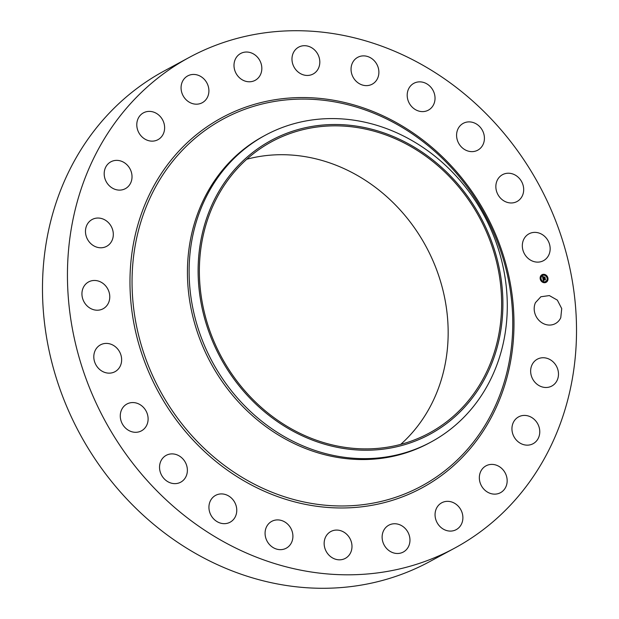 <?xml version="1.0" encoding="UTF-8"?>
<svg xmlns="http://www.w3.org/2000/svg" width="619" height="619" viewBox="0 0 619 619"><rect width="100%" height="100%" fill="white"/><g stroke="black" fill="none" stroke-linecap="round" stroke-linejoin="round"><path stroke-width="0.93" d="M535.45 302.66L540.859 296.764L549.347 295.58L557.348 300.122L561.727 308.61L560.768 317.717A15.258 13.51 -118.4 0 1 555.351 323.613A15.258 13.51 -118.4 0 1 538.863 320.255A15.258 13.51 -118.4 0 1 535.45 302.66M454.478 548.225L429.516 561.704A278.945 246.973 -118.4 0 1 191.147 550.879A278.945 246.973 -118.4 0 1 42.928 304.703A278.945 246.973 -118.4 0 1 164.522 70.775L189.484 57.296A278.945 246.973 -118.4 0 1 427.853 68.121A278.945 246.973 -118.4 0 1 576.072 314.297A278.945 246.973 -118.4 0 1 454.478 548.225A278.945 246.973 -118.4 0 1 216.108 537.408A278.945 246.973 -118.4 0 1 67.889 291.232A278.945 246.973 -118.4 0 1 189.484 57.296M246.803 159.222A165.621 146.641 -118.4 0 1 359.879 176.918A165.621 146.641 -118.4 0 1 400.725 444.38M533.833 362.022A15.258 13.51 -118.4 0 1 537.315 359.19A15.258 13.51 -118.4 0 1 555.088 364.065A15.258 13.51 -118.4 0 1 555.297 383.207A15.258 13.51 -118.4 0 1 551.808 386.039A15.258 13.51 -118.4 0 1 534.042 381.165A15.258 13.51 -118.4 0 1 533.833 362.022M517.786 417.353A15.258 13.51 -118.4 0 1 518.606 416.866A15.258 13.51 -118.4 0 1 537.478 423.404A15.258 13.51 -118.4 0 1 533.918 443.219A15.258 13.51 -118.4 0 1 533.098 443.707A15.258 13.51 -118.4 0 1 514.234 437.169A15.258 13.51 -118.4 0 1 517.786 417.353M488.391 464.869A15.258 13.51 -118.4 0 1 505.769 474.162A15.258 13.51 -118.4 0 1 500.492 492.685A15.258 13.51 -118.4 0 1 498.109 493.66A15.258 13.51 -118.4 0 1 480.731 484.368A15.258 13.51 -118.4 0 1 486.008 465.844A15.258 13.51 -118.4 0 1 488.391 464.869M447.661 501.336A15.258 13.51 -118.4 0 1 462.184 512.981A15.258 13.51 -118.4 0 1 456.218 529.64A15.258 13.51 -118.4 0 1 450.292 531.094A15.258 13.51 -118.4 0 1 435.768 519.457A15.258 13.51 -118.4 0 1 441.726 502.79A15.258 13.51 -118.4 0 1 447.661 501.336M398.357 524.278A15.258 13.51 -118.4 0 1 409.716 537.307A15.258 13.51 -118.4 0 1 403.286 552.047A15.258 13.51 -118.4 0 1 393.73 552.96A15.258 13.51 -118.4 0 1 382.372 539.938A15.258 13.51 -118.4 0 1 388.794 525.198A15.258 13.51 -118.4 0 1 398.357 524.278M343.855 532.116A15.258 13.51 -118.4 0 1 351.963 545.579A15.258 13.51 -118.4 0 1 345.309 558.377A15.258 13.51 -118.4 0 1 332.279 557.781A15.258 13.51 -118.4 0 1 324.17 544.318A15.258 13.51 -118.4 0 1 330.817 531.528A15.258 13.51 -118.4 0 1 343.855 532.116M287.858 524.332A15.258 13.51 -118.4 0 1 286.241 548.202A15.258 13.51 -118.4 0 1 270.124 545.223A15.258 13.51 -118.4 0 1 271.749 521.353A15.258 13.51 -118.4 0 1 287.858 524.332M234.191 501.444A15.258 13.51 -118.4 0 1 230.09 522.219A15.258 13.51 -118.4 0 1 211.505 516.138A15.258 13.51 -118.4 0 1 215.598 495.37A15.258 13.51 -118.4 0 1 234.191 501.444M186.505 465.016A15.258 13.51 -118.4 0 1 180.702 482.193A15.258 13.51 -118.4 0 1 160.414 472.514A15.258 13.51 -118.4 0 1 166.209 455.344A15.258 13.51 -118.4 0 1 186.505 465.016M148.049 417.531A15.258 13.51 -118.4 0 1 141.434 430.855A15.258 13.51 -118.4 0 1 120.334 417.322A15.258 13.51 -118.4 0 1 126.949 404.006A15.258 13.51 -118.4 0 1 148.049 417.531M121.448 362.231A15.258 13.51 -118.4 0 1 114.972 371.702A15.258 13.51 -118.4 0 1 99.914 369.682A15.258 13.51 -118.4 0 1 93.995 354.323A15.258 13.51 -118.4 0 1 100.479 344.853A15.258 13.51 -118.4 0 1 115.529 346.864A15.258 13.51 -118.4 0 1 121.448 362.231M108.511 302.869A15.258 13.51 -118.4 0 1 103.102 308.765A15.258 13.51 -118.4 0 1 86.614 305.407A15.258 13.51 -118.4 0 1 83.194 287.812A15.258 13.51 -118.4 0 1 88.61 281.916A15.258 13.51 -118.4 0 1 105.098 285.274A15.258 13.51 -118.4 0 1 108.511 302.869M110.12 243.507A15.258 13.51 -118.4 0 1 106.638 246.331A15.258 13.51 -118.4 0 1 88.873 241.456A15.258 13.51 -118.4 0 1 88.664 222.314A15.258 13.51 -118.4 0 1 92.146 219.49A15.258 13.51 -118.4 0 1 109.919 224.364A15.258 13.51 -118.4 0 1 110.12 243.507M126.175 188.176A15.258 13.51 -118.4 0 1 125.355 188.663A15.258 13.51 -118.4 0 1 106.483 182.125A15.258 13.51 -118.4 0 1 110.035 162.302A15.258 13.51 -118.4 0 1 110.863 161.814A15.258 13.51 -118.4 0 1 129.727 168.353A15.258 13.51 -118.4 0 1 126.175 188.176M155.57 140.66A15.258 13.51 -118.4 0 1 138.184 131.367A15.258 13.51 -118.4 0 1 143.461 112.836A15.258 13.51 -118.4 0 1 145.852 111.861A15.258 13.51 -118.4 0 1 163.23 121.154A15.258 13.51 -118.4 0 1 157.953 139.685A15.258 13.51 -118.4 0 1 155.57 140.66M196.3 104.185A15.258 13.51 -118.4 0 1 181.777 92.548A15.258 13.51 -118.4 0 1 187.743 75.889A15.258 13.51 -118.4 0 1 193.67 74.435A15.258 13.51 -118.4 0 1 208.193 86.072A15.258 13.51 -118.4 0 1 202.235 102.739A15.258 13.51 -118.4 0 1 196.3 104.185M245.596 81.251A15.258 13.51 -118.4 0 1 234.245 68.222A15.258 13.51 -118.4 0 1 240.667 53.482A15.258 13.51 -118.4 0 1 250.231 52.561A15.258 13.51 -118.4 0 1 261.582 65.591A15.258 13.51 -118.4 0 1 255.16 80.331A15.258 13.51 -118.4 0 1 245.596 81.251M300.107 73.406A15.258 13.51 -118.4 0 1 291.998 59.942A15.258 13.51 -118.4 0 1 298.644 47.152A15.258 13.51 -118.4 0 1 311.682 47.74A15.258 13.51 -118.4 0 1 319.791 61.204A15.258 13.51 -118.4 0 1 313.137 74.001A15.258 13.51 -118.4 0 1 300.107 73.406M356.095 81.197A15.258 13.51 -118.4 0 1 357.72 57.327A15.258 13.51 -118.4 0 1 373.837 60.306A15.258 13.51 -118.4 0 1 372.212 84.176A15.258 13.51 -118.4 0 1 356.095 81.197M409.77 104.085A15.258 13.51 -118.4 0 1 413.863 83.31A15.258 13.51 -118.4 0 1 432.457 89.384A15.258 13.51 -118.4 0 1 428.356 110.159A15.258 13.51 -118.4 0 1 409.77 104.085M457.456 140.513A15.258 13.51 -118.4 0 1 463.252 123.336A15.258 13.51 -118.4 0 1 483.547 133.008A15.258 13.51 -118.4 0 1 477.744 150.185A15.258 13.51 -118.4 0 1 457.456 140.513M495.912 187.99A15.258 13.51 -118.4 0 1 502.52 174.674A15.258 13.51 -118.4 0 1 523.628 188.199A15.258 13.51 -118.4 0 1 517.012 201.523A15.258 13.51 -118.4 0 1 495.912 187.99M522.513 243.298A15.258 13.51 -118.4 0 1 528.99 233.827A15.258 13.51 -118.4 0 1 544.047 235.839A15.258 13.51 -118.4 0 1 549.966 251.206A15.258 13.51 -118.4 0 1 543.482 260.676A15.258 13.51 -118.4 0 1 528.433 258.657A15.258 13.51 -118.4 0 1 522.513 243.298M544.859 282.697A4.318 3.822 -118.4 0 1 540.41 279.649A4.318 3.822 -118.4 0 1 542.02 274.712A4.318 3.822 -118.4 0 1 543.281 274.325A4.318 3.822 -118.4 0 1 547.738 277.374A4.318 3.822 -118.4 0 1 546.12 282.31A4.318 3.822 -118.4 0 1 544.859 282.697M413.368 148.042A165.621 146.641 -118.4 0 1 501.375 294.211A165.621 146.641 -118.4 0 1 429.176 433.107A165.621 146.641 -118.4 0 1 287.642 426.684A165.621 146.641 -118.4 0 1 199.635 280.515A165.621 146.641 -118.4 0 1 271.834 141.619A165.621 146.641 -118.4 0 1 413.368 148.042M546.066 282.334A4.318 3.822 61.6 0 0 547.622 277.405A4.318 3.822 61.6 0 0 543.173 274.379L541.965 274.743M268.143 142.107A166.998 147.856 61.6 0 0 222.298 361.032A166.998 147.856 61.6 0 0 432.867 432.627A166.998 147.856 61.6 0 0 478.711 213.694A166.998 147.856 61.6 0 0 268.143 142.107M431.01 442.028L429.331 442.933A174.341 154.355 -118.4 0 1 280.345 436.171A174.341 154.355 -118.4 0 1 187.712 282.31A174.341 154.355 -118.4 0 1 263.702 136.103L265.389 135.197A174.341 154.355 -118.4 0 1 414.374 141.96A174.341 154.355 61.6 0 1 506.884 293.816A174.341 154.355 61.6 0 1 434.182 440.256A174.341 154.355 -118.4 0 1 431.01 442.028A174.341 154.355 -118.4 0 1 282.032 435.265A174.341 154.355 61.6 0 1 189.515 283.401A174.341 154.355 61.6 0 1 262.216 136.961A174.341 154.355 -118.4 0 1 265.389 135.197M542.406 275.548A3.397 3.01 61.6 0 0 544.588 281.869A3.397 3.01 61.6 0 0 545.633 281.529M540.449 278.697L540.689 279.138M543.196 274.573L543.436 275.022M540.96 275.935L541.184 276.384M547.351 277.939L547.567 278.388M545.842 275.409L546.059 275.85M544.604 282.063L544.72 282.566M541.958 281.235L542.198 281.676M546.84 280.701L547.08 281.142M543.451 275.215A3.397 3.01 -118.4 0 1 544.697 281.807A3.397 3.01 -118.4 0 1 543.451 275.215M540.573 278.635L540.673 279.138L540.573 278.635M543.32 274.511L543.412 275.022L543.32 274.511M542.182 281.676L542.082 281.173L542.182 281.676M547.057 281.142L546.964 280.639L547.057 281.142M542.917 278.635L543.482 278.844L543.242 279.525L545.215 279.115L545.37 279.95L543.327 279.912L543.822 280.508L543.35 280.825L542.917 278.635M543.521 280.438L543.327 279.912M543.412 278.829L542.94 278.751M543.002 278.511L543.536 278.767L543.002 278.511M543.304 279.022L545.316 278.875L545.447 279.858L545.285 278.983L543.32 279.448L543.35 278.999M542.886 278.465L542.53 276.569L543.087 276.817L542.909 277.838L543.699 277.753L542.979 277.714L542.933 277.026L543.018 277.668L543.668 277.598L543.281 277.057L543.985 276.979L543.838 277.738L544.867 277.389L545.037 278.287L542.886 278.465M542.817 277.211L542.646 276.639M542.608 276.414L543.165 276.732L542.608 276.414M543.312 276.917L544.039 276.84L543.312 276.917M543.884 277.188L544.983 277.126L545.184 278.186L544.952 277.235L543.915 277.614L543.884 277.188M545.076 279.347L543.134 279.587M545.231 279.811L545.122 279.262M545.053 279.2L543.312 279.44M543.699 277.753L542.801 277.9M543.018 277.668L543.668 277.598M543.985 276.979L543.327 277.095M544.689 277.645L543.737 277.799M544.89 278.14L544.774 277.521M544.039 276.84L543.296 276.964M544.674 277.49L543.915 277.614M401.839 125.765A210.414 186.296 -118.4 0 1 496.585 406.621A210.414 186.296 -118.4 0 1 242.114 479.764A210.414 186.296 -118.4 0 1 147.376 198.908A210.414 186.296 -118.4 0 1 401.839 125.765M243.228 478.007A208.603 184.694 -118.4 0 1 149.303 199.566A208.603 184.694 -118.4 0 1 401.584 127.057A208.603 184.694 -118.4 0 1 495.51 405.499A208.603 184.694 -118.4 0 1 243.228 478.007"/></g></svg>
